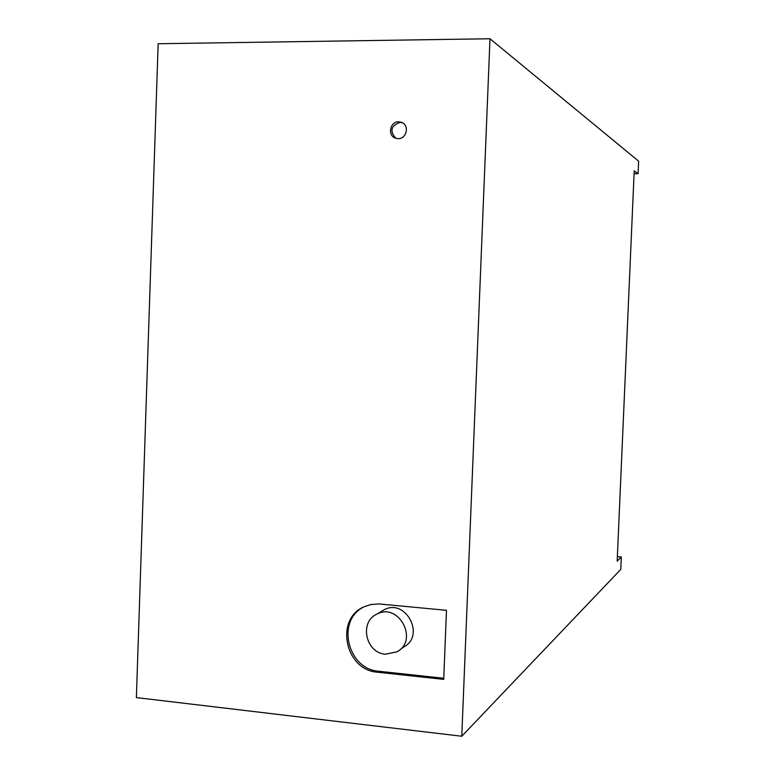 <?xml version="1.0" encoding="UTF-8"?>
<svg xmlns="http://www.w3.org/2000/svg" width="775" height="775" viewBox="0 0 775 775"><rect width="100%" height="100%" fill="white"/><g stroke="black" fill="none" stroke-linecap="round" stroke-linejoin="round"><path stroke-width="1.16" d="M617.365 556.692L621.308 557.022L617.171 561.148L634.212 170.82L638.077 173.755L634.086 173.716M158.158 43.739L136.371 697.597L461.774 736.25L489.984 38.75L158.158 43.739M443.765 678.27L378.868 671.257C348.014 669.397 336.079 621.783 362.768 607.464M395.793 138.279C389.525 131.023 390.939 125.734 400.036 122.402L402.613 122.857M443.717 679.384L377.532 672.216C344.914 670.259 334.558 618.683 364.298 606.699L370.867 604.529L378.985 603.938L446.478 610.312L443.717 679.384M385.524 654.216L396.945 651.833C419.033 640.373 398.728 602.194 376.989 614.081C358.98 621.753 365.626 653.112 385.524 654.216M381.484 611.388L384.187 609.76C405.625 598.038 425.64 635.616 403.862 646.922L399.861 649.76M398.757 121.801L401.518 122.314C409.704 125.056 406.749 139.122 398.108 138.648L395.57 138.202C387.219 135.664 389.99 121.355 398.757 121.801M489.984 38.75L638.629 161.171L638.077 173.755M621.308 557.022L620.775 569.393L461.774 736.25M377.532 672.216L378.868 671.257M384.187 609.76L376.989 614.081M401.518 122.314L402.448 122.75"/></g></svg>
